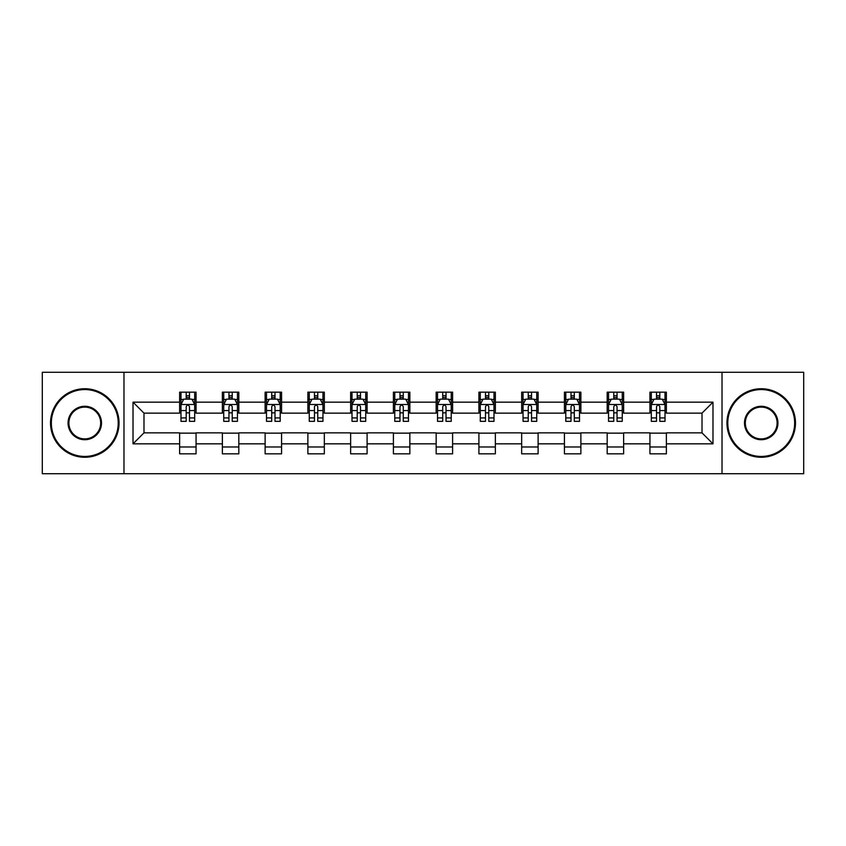 <?xml version="1.0" encoding="UTF-8"?>
<svg xmlns="http://www.w3.org/2000/svg" width="846" height="846" viewBox="0 0 846 846"><rect width="100%" height="100%" fill="white"/><g stroke="black" fill="none" stroke-linecap="round" stroke-linejoin="round"><path stroke-width="1.27" d="M722.019 473.707L803.7 473.707L803.7 372.293L722.019 372.293L722.019 473.707L123.981 473.707L123.981 372.293L42.3 372.293L42.3 473.707L123.981 473.707M722.019 372.293L123.981 372.293M666.384 402.167L666.384 392.163L649.94 392.163L649.94 402.167L623.629 402.167L623.629 392.163L607.185 392.163L607.185 402.167L580.874 402.167L580.874 392.163L564.43 392.163L564.43 402.167L538.119 402.167L538.119 392.163L521.665 392.163L521.665 402.167L495.354 402.167L495.354 392.163L478.91 392.163L478.91 402.167L452.599 402.167L452.599 392.163L436.155 392.163L436.155 402.167L409.845 402.167L409.845 392.163L393.401 392.163L393.401 402.167L367.09 402.167L367.09 392.163L350.646 392.163L350.646 402.167L324.335 402.167L324.335 392.163L307.881 392.163L307.881 402.167L281.57 402.167L281.57 392.163L265.126 392.163L265.126 402.167L238.815 402.167L238.815 392.163L222.371 392.163L222.371 402.167L196.061 402.167L196.061 392.163L179.616 392.163L179.616 402.167L133.023 402.167L133.023 443.833L143.989 432.866L179.616 432.866L179.616 453.837L196.061 453.837L196.061 432.866L222.371 432.866L222.371 453.837L238.815 453.837L238.815 432.866L265.126 432.866L265.126 453.837L281.57 453.837L281.57 432.866L307.881 432.866L307.881 453.837L324.335 453.837L324.335 432.866L350.646 432.866L350.646 453.837L367.09 453.837L367.09 432.866L393.401 432.866L393.401 453.837L409.845 453.837L409.845 432.866L436.155 432.866L436.155 453.837L452.599 453.837L452.599 432.866L478.91 432.866L478.91 453.837L495.354 453.837L495.354 432.866L521.665 432.866L521.665 453.837L538.119 453.837L538.119 432.866L564.43 432.866L564.43 453.837L580.874 453.837L580.874 432.866L607.185 432.866L607.185 453.837L623.629 453.837L623.629 432.866L649.94 432.866L649.94 453.837L666.384 453.837L666.384 432.866L702.011 432.866L702.011 413.134L666.384 413.134L666.384 402.167L712.977 402.167L712.977 443.833L666.384 443.833M649.94 443.833L623.629 443.833M607.185 443.833L580.874 443.833M564.43 443.833L538.119 443.833M521.665 443.833L495.354 443.833M478.91 443.833L452.599 443.833M436.155 443.833L409.845 443.833M393.401 443.833L367.09 443.833M350.646 443.833L324.335 443.833M307.881 443.833L281.57 443.833M265.126 443.833L238.815 443.833M222.371 443.833L196.061 443.833M179.616 443.833L133.023 443.833M649.94 402.167L649.94 413.134L623.629 413.134L623.629 402.167M607.185 402.167L607.185 413.134L580.874 413.134L580.874 402.167M564.43 402.167L564.43 413.134L538.119 413.134L538.119 402.167M521.665 402.167L521.665 413.134L495.354 413.134L495.354 402.167M478.91 402.167L478.91 413.134L452.599 413.134L452.599 402.167M436.155 402.167L436.155 413.134L409.845 413.134L409.845 402.167M393.401 402.167L393.401 413.134L367.09 413.134L367.09 402.167M350.646 402.167L350.646 413.134L324.335 413.134L324.335 402.167M307.881 402.167L307.881 413.134L281.57 413.134L281.57 402.167M265.126 402.167L265.126 413.134L238.815 413.134L238.815 402.167M222.371 402.167L222.371 413.134L196.061 413.134L196.061 402.167M179.616 402.167L179.616 413.134L143.989 413.134L133.023 402.167M143.989 413.134L143.989 432.866M712.977 443.833L702.011 432.866M702.011 413.134L712.977 402.167M179.616 399.016L180.981 399.016M186.194 399.016L189.483 399.016M194.686 399.016L196.061 399.016M179.616 412.859L180.981 412.859M186.194 412.859L189.483 412.859M194.686 412.859L196.061 412.859M179.616 433.141L196.061 433.141M179.616 446.984L196.061 446.984M222.371 433.141L238.815 433.141M222.371 446.984L238.815 446.984M222.371 399.016L223.746 399.016M228.949 399.016L232.238 399.016M237.451 399.016L238.815 399.016M222.371 412.859L223.746 412.859M228.949 412.859L232.238 412.859M237.451 412.859L238.815 412.859M265.126 433.141L281.57 433.141M265.126 446.984L281.57 446.984M265.126 399.016L266.501 399.016M271.703 399.016L274.992 399.016M280.206 399.016L281.57 399.016M265.126 412.859L266.501 412.859M271.703 412.859L274.992 412.859M280.206 412.859L281.57 412.859M307.881 433.141L324.335 433.141M307.881 446.984L324.335 446.984M307.881 399.016L309.255 399.016M314.469 399.016L317.758 399.016M322.961 399.016L324.335 399.016M307.881 412.859L309.255 412.859M314.469 412.859L317.758 412.859M322.961 412.859L324.335 412.859M350.646 433.141L367.09 433.141M350.646 446.984L367.09 446.984M350.646 399.016L352.01 399.016M357.224 399.016L360.512 399.016M365.715 399.016L367.09 399.016M350.646 412.859L352.01 412.859M357.224 412.859L360.512 412.859M365.715 412.859L367.09 412.859M393.401 433.141L409.845 433.141M393.401 446.984L409.845 446.984M393.401 399.016L394.765 399.016M399.978 399.016L403.267 399.016M408.47 399.016L409.845 399.016M393.401 412.859L394.765 412.859M399.978 412.859L403.267 412.859M408.47 412.859L409.845 412.859M436.155 433.141L452.599 433.141M436.155 446.984L452.599 446.984M436.155 399.016L437.53 399.016M442.733 399.016L446.022 399.016M451.235 399.016L452.599 399.016M436.155 412.859L437.53 412.859M442.733 412.859L446.022 412.859M451.235 412.859L452.599 412.859M478.91 433.141L495.354 433.141M478.91 446.984L495.354 446.984M478.91 399.016L480.285 399.016M485.488 399.016L488.777 399.016M493.99 399.016L495.354 399.016M478.91 412.859L480.285 412.859M485.488 412.859L488.777 412.859M493.99 412.859L495.354 412.859M521.665 433.141L538.119 433.141M521.665 446.984L538.119 446.984M521.665 399.016L523.04 399.016M528.242 399.016L531.531 399.016M536.745 399.016L538.119 399.016M521.665 412.859L523.04 412.859M528.242 412.859L531.531 412.859M536.745 412.859L538.119 412.859M564.43 433.141L580.874 433.141M564.43 446.984L580.874 446.984M564.43 399.016L565.794 399.016M571.008 399.016L574.297 399.016M579.499 399.016L580.874 399.016M564.43 412.859L565.794 412.859M571.008 412.859L574.297 412.859M579.499 412.859L580.874 412.859M607.185 433.141L623.629 433.141M607.185 446.984L623.629 446.984M607.185 399.016L608.549 399.016M613.762 399.016L617.051 399.016M622.254 399.016L623.629 399.016M607.185 412.859L608.549 412.859M613.762 412.859L617.051 412.859M622.254 412.859L623.629 412.859M649.94 433.141L666.384 433.141M649.94 446.984L666.384 446.984M649.94 399.016L651.314 399.016M656.517 399.016L659.806 399.016M665.019 399.016L666.384 399.016M649.94 412.859L651.314 412.859M656.517 412.859L659.806 412.859M665.019 412.859L666.384 412.859M189.483 395.727L186.194 395.727M194.686 417.924L189.483 417.924L189.483 421.35L194.686 421.35L194.686 404.631L191.947 399.153L183.73 399.153L180.981 404.631L180.981 421.35L186.194 421.35L186.194 417.924L180.981 417.924M180.981 404.631L180.981 392.163M194.686 404.631L194.686 392.163M186.194 399.153L186.194 392.163M189.483 392.163L189.483 399.153M189.483 417.924L189.483 406.693C188.383 404.578 187.294 404.578 186.194 406.693L186.194 417.924M84.78 389.562A33.438 33.438 0 0 0 51.342 423A33.438 33.438 0 0 0 84.78 456.438A33.438 33.438 0 0 0 118.218 423A33.438 33.438 0 0 0 84.78 389.562M84.78 457.263A34.263 34.263 0 0 1 50.527 423A34.263 34.263 0 0 1 84.78 388.737A34.263 34.263 0 0 1 119.043 423A34.263 34.263 0 0 1 84.78 457.263M84.78 406.281A16.719 16.719 0 0 1 101.499 423A16.719 16.719 0 0 1 84.78 439.719A16.719 16.719 0 0 1 68.061 423A16.719 16.719 0 0 1 84.78 406.281M84.78 438.894A15.894 15.894 0 0 0 100.685 423A15.894 15.894 0 0 0 84.78 407.106A15.894 15.894 0 0 0 68.886 423A15.894 15.894 0 0 0 84.78 438.894M761.22 389.562A33.438 33.438 0 0 0 727.782 423A33.438 33.438 0 0 0 761.22 456.438A33.438 33.438 0 0 0 794.658 423A33.438 33.438 0 0 0 761.22 389.562M761.22 457.263A34.263 34.263 0 0 1 726.957 423A34.263 34.263 0 0 1 761.22 388.737A34.263 34.263 0 0 1 795.473 423A34.263 34.263 0 0 1 761.22 457.263M761.22 406.281A16.719 16.719 0 0 1 777.939 423A16.719 16.719 0 0 1 761.22 439.719A16.719 16.719 0 0 1 744.501 423A16.719 16.719 0 0 1 761.22 406.281M761.22 438.894A15.894 15.894 0 0 0 777.114 423A15.894 15.894 0 0 0 761.22 407.106A15.894 15.894 0 0 0 745.315 423A15.894 15.894 0 0 0 761.22 438.894M232.238 395.727L228.949 395.727M237.451 417.924L232.238 417.924L232.238 421.35L237.451 421.35L237.451 404.631L234.702 399.153L226.485 399.153L223.746 404.631L223.746 421.35L228.949 421.35L228.949 417.924L223.746 417.924M223.746 404.631L223.746 392.163M237.451 404.631L237.451 392.163M228.949 399.153L228.949 392.163M232.238 392.163L232.238 399.153M232.238 417.924L232.238 406.693C231.148 404.578 230.049 404.578 228.949 406.693L228.949 417.924M274.992 395.727L271.703 395.727M280.206 417.924L274.992 417.924L274.992 421.35L280.206 421.35L280.206 404.631L277.467 399.153L269.24 399.153L266.501 404.631L266.501 421.35L271.703 421.35L271.703 417.924L266.501 417.924M266.501 404.631L266.501 392.163M280.206 404.631L280.206 392.163M271.703 399.153L271.703 392.163M274.992 392.163L274.992 399.153M274.992 417.924L274.992 406.693C273.903 404.578 272.803 404.578 271.703 406.693L271.703 417.924M317.758 395.727L314.469 395.727M322.961 417.924L317.758 417.924L317.758 421.35L322.961 421.35L322.961 404.631L320.222 399.153L311.994 399.153L309.255 404.631L309.255 421.35L314.469 421.35L314.469 417.924L309.255 417.924M309.255 404.631L309.255 392.163M322.961 404.631L322.961 392.163M314.469 399.153L314.469 392.163M317.758 392.163L317.758 399.153M317.758 417.924L317.758 406.693C316.658 404.578 315.558 404.578 314.469 406.693L314.469 417.924M360.512 395.727L357.224 395.727M365.715 417.924L360.512 417.924L360.512 421.35L365.715 421.35L365.715 404.631L362.976 399.153L354.749 399.153L352.01 404.631L352.01 421.35L357.224 421.35L357.224 417.924L352.01 417.924M352.01 404.631L352.01 392.163M365.715 404.631L365.715 392.163M357.224 399.153L357.224 392.163M360.512 392.163L360.512 399.153M360.512 417.924L360.512 406.693C359.413 404.578 358.323 404.578 357.224 406.693L357.224 417.924M403.267 395.727L399.978 395.727M408.47 417.924L403.267 417.924L403.267 421.35L408.47 421.35L408.47 404.631L405.731 399.153L397.514 399.153L394.765 404.631L394.765 421.35L399.978 421.35L399.978 417.924L394.765 417.924M394.765 404.631L394.765 392.163M408.47 404.631L408.47 392.163M399.978 399.153L399.978 392.163M403.267 392.163L403.267 399.153M403.267 417.924L403.267 406.693C402.167 404.578 401.078 404.578 399.978 406.693L399.978 417.924M446.022 395.727L442.733 395.727M451.235 417.924L446.022 417.924L446.022 421.35L451.235 421.35L451.235 404.631L448.486 399.153L440.269 399.153L437.53 404.631L437.53 421.35L442.733 421.35L442.733 417.924L437.53 417.924M437.53 404.631L437.53 392.163M451.235 404.631L451.235 392.163M442.733 399.153L442.733 392.163M446.022 392.163L446.022 399.153M446.022 417.924L446.022 406.693C444.933 404.578 443.833 404.578 442.733 406.693L442.733 417.924M488.777 395.727L485.488 395.727M493.99 417.924L488.777 417.924L488.777 421.35L493.99 421.35L493.99 404.631L491.251 399.153L483.024 399.153L480.285 404.631L480.285 421.35L485.488 421.35L485.488 417.924L480.285 417.924M480.285 404.631L480.285 392.163M493.99 404.631L493.99 392.163M485.488 399.153L485.488 392.163M488.777 392.163L488.777 399.153M488.777 417.924L488.777 406.693C487.687 404.578 486.587 404.578 485.488 406.693L485.488 417.924M531.531 395.727L528.242 395.727M536.745 417.924L531.531 417.924L531.531 421.35L536.745 421.35L536.745 404.631L534.006 399.153L525.778 399.153L523.04 404.631L523.04 421.35L528.242 421.35L528.242 417.924L523.04 417.924M523.04 404.631L523.04 392.163M536.745 404.631L536.745 392.163M528.242 399.153L528.242 392.163M531.531 392.163L531.531 399.153M531.531 417.924L531.531 406.693C530.442 404.578 529.342 404.578 528.242 406.693L528.242 417.924M574.297 395.727L571.008 395.727M579.499 417.924L574.297 417.924L574.297 421.35L579.499 421.35L579.499 404.631L576.76 399.153L568.533 399.153L565.794 404.631L565.794 421.35L571.008 421.35L571.008 417.924L565.794 417.924M565.794 404.631L565.794 392.163M579.499 404.631L579.499 392.163M571.008 399.153L571.008 392.163M574.297 392.163L574.297 399.153M574.297 417.924L574.297 406.693C573.197 404.578 572.097 404.578 571.008 406.693L571.008 417.924M617.051 395.727L613.762 395.727M622.254 417.924L617.051 417.924L617.051 421.35L622.254 421.35L622.254 404.631L619.515 399.153L611.298 399.153L608.549 404.631L608.549 421.35L613.762 421.35L613.762 417.924L608.549 417.924M608.549 404.631L608.549 392.163M622.254 404.631L622.254 392.163M613.762 399.153L613.762 392.163M617.051 392.163L617.051 399.153M617.051 417.924L617.051 406.693C615.951 404.578 614.862 404.578 613.762 406.693L613.762 417.924M659.806 395.727L656.517 395.727M665.019 417.924L659.806 417.924L659.806 421.35L665.019 421.35L665.019 404.631L662.27 399.153L654.053 399.153L651.314 404.631L651.314 421.35L656.517 421.35L656.517 417.924L651.314 417.924M651.314 404.631L651.314 392.163M665.019 404.631L665.019 392.163M656.517 399.153L656.517 392.163M659.806 392.163L659.806 399.153M659.806 417.924L659.806 406.693C658.717 404.578 657.617 404.578 656.517 406.693L656.517 417.924M194.622 404.504L181.055 404.504M180.981 399.481L183.561 399.481M192.116 399.481L194.686 399.481M186.194 410.574L180.981 410.574M194.686 410.574L189.483 410.574M189.483 397.472L186.194 397.472M237.377 404.504L223.809 404.504M223.746 399.481L226.316 399.481M234.871 399.481L237.451 399.481M228.949 410.574L223.746 410.574M237.451 410.574L232.238 410.574M232.238 397.472L228.949 397.472M280.132 404.504L266.564 404.504M266.501 399.481L269.07 399.481M277.625 399.481L280.206 399.481M271.703 410.574L266.501 410.574M280.206 410.574L274.992 410.574M274.992 397.472L271.703 397.472M322.886 404.504L309.329 404.504M309.255 399.481L311.836 399.481M320.38 399.481L322.961 399.481M314.469 410.574L309.255 410.574M322.961 410.574L317.758 410.574M317.758 397.472L314.469 397.472M365.652 404.504L352.084 404.504M352.01 399.481L354.59 399.481M363.146 399.481L365.715 399.481M357.224 410.574L352.01 410.574M365.715 410.574L360.512 410.574M360.512 397.472L357.224 397.472M408.407 404.504L394.839 404.504M394.765 399.481L397.345 399.481M405.9 399.481L408.47 399.481M399.978 410.574L394.765 410.574M408.47 410.574L403.267 410.574M403.267 397.472L399.978 397.472M451.161 404.504L437.594 404.504M437.53 399.481L440.1 399.481M448.655 399.481L451.235 399.481M442.733 410.574L437.53 410.574M451.235 410.574L446.022 410.574M446.022 397.472L442.733 397.472M493.916 404.504L480.348 404.504M480.285 399.481L482.855 399.481M491.41 399.481L493.99 399.481M485.488 410.574L480.285 410.574M493.99 410.574L488.777 410.574M488.777 397.472L485.488 397.472M536.671 404.504L523.114 404.504M523.04 399.481L525.62 399.481M534.164 399.481L536.745 399.481M528.242 410.574L523.04 410.574M536.745 410.574L531.531 410.574M531.531 397.472L528.242 397.472M579.436 404.504L565.868 404.504M565.794 399.481L568.375 399.481M576.93 399.481L579.499 399.481M571.008 410.574L565.794 410.574M579.499 410.574L574.297 410.574M574.297 397.472L571.008 397.472M622.191 404.504L608.623 404.504M608.549 399.481L611.129 399.481M619.684 399.481L622.254 399.481M613.762 410.574L608.549 410.574M622.254 410.574L617.051 410.574M617.051 397.472L613.762 397.472M664.945 404.504L651.378 404.504M651.314 399.481L653.884 399.481M662.439 399.481L665.019 399.481M656.517 410.574L651.314 410.574M665.019 410.574L659.806 410.574M659.806 397.472L656.517 397.472"/></g></svg>
